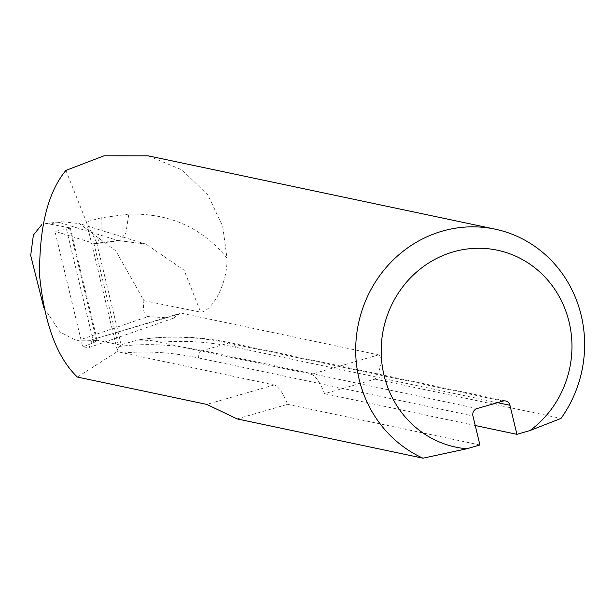 <?xml version="1.0" encoding="UTF-8"?>
<svg xmlns="http://www.w3.org/2000/svg" width="614" height="614" viewBox="0 0 614 614"><rect width="100%" height="100%" fill="white"/><g stroke="black" fill="none" stroke-linecap="round" stroke-linejoin="round"><path stroke-width="0.46" stroke-dasharray="3.07 2.3" d="M43.778 307.499L60.18 332.059L76.911 340.877L148.12 316.555C144.113 315.703 142.717 310.4 143.929 300.653L115.854 250.942L79.421 223.603L61.3 221.616L59.481 222.46L48.721 223.864L44.845 223.742L61.3 221.616M76.911 340.877L97.327 340.609L93.689 342.643L82.698 346.895L54.945 231.294L66.473 229.283L70.28 227.971L48.721 223.864M378.6 354.877L311.183 374.302A32.204 9.363 73.9 0 1 324.591 393.681L375.1 379.122C381.9 366.151 383.067 358.069 378.6 354.877L181.713 313.27L179.894 313.416L173.348 318.236L148.12 316.555M173.348 318.236L88.953 347.578L82.698 346.895M88.953 347.578L92.576 339.557L181.713 313.27M497.517 402.661L235.538 347.294A6.04 5.71 101.9 0 0 231.232 342.98C198.56 336.073 167.315 335.098 137.498 340.064L119.868 345.091A64.409 9.425 -13.5 0 0 118.203 344.615L94.08 339.511M65.898 170.416L86.505 222.153L96.59 242.423L96.175 243.804L94.525 243.543L54.945 231.294M94.556 243.535L117.734 240.458L59.481 222.46M237.073 418.901L287.582 404.342A32.204 9.363 -106.1 0 0 274.174 384.97L117.151 351.638L117.228 350.103L119.2 346.457L121.265 345.175L119.868 345.091M77.395 377.057L117.151 351.638M287.582 404.342L479.918 444.989M143.929 300.653L200.678 312.165C211.569 311.758 227.748 284.182 226.996 258.126L222.721 226.328L207.931 195.091L182.066 169.924L148.127 155.826M375.1 379.122L561.019 418.418M324.591 393.681L475.236 425.517M311.183 374.302L159.993 342.351C155.035 340.716 147.299 340.002 136.776 340.217A2515.857 731.742 73.9 0 1 228.592 343.08L503.004 401.08M94.525 243.543L93.881 243.328L118.203 344.615M226.996 258.126C202.39 227.809 169.664 213.135 128.817 214.102L125.916 232.875L119.561 240.634L117.742 240.458L146.086 244.203L184.077 270.168L200.678 312.165M128.817 214.102L101.249 217.793L100.988 235.607L96.628 243.681L94.617 243.558M274.174 384.97L206.764 404.396M477.101 408.54L202.681 350.548L228.592 343.08A6.04 5.71 101.9 0 1 231.232 342.98L505.644 400.98M122.984 353.019A2509.817 729.992 73.9 0 1 198.529 357.954A6.04 5.71 101.9 0 1 202.681 350.548A2515.857 731.742 -106.1 0 0 119.2 346.457M198.529 357.954L472.941 415.954M235.538 347.294A2509.817 729.992 -106.1 0 0 159.993 342.351M86.505 222.153L117.228 350.103M101.249 217.793L86.405 221.907M96.498 340.402L69.405 227.579M93.689 342.643L66.473 229.283M96.59 242.423L121.265 345.175M92.576 339.557L179.887 313.401M119.154 240.665L146.086 244.203L79.421 223.603M97.327 340.609L70.28 227.971M119.561 240.634L96.237 243.758M96.628 243.681L96.175 243.804"/><path stroke-width="0.92" d="M43.778 307.499L30.7 255.493L33.379 235.101L41.844 224.571M495.13 229.16L148.127 155.826L104.035 155.81L65.898 170.416C47.907 192.159 39.142 227.295 39.618 275.824C44.53 324.062 57.125 357.808 77.395 377.057L206.764 404.396L237.073 418.901L422.992 458.19A120.758 114.181 -78.1 0 1 361.585 311.751A120.758 114.181 -78.1 0 1 495.13 229.16A120.758 114.181 -78.1 0 1 561.019 418.418L529.982 430.56L516.919 434.328L509.95 405.286L497.517 402.661M509.95 405.286A6.04 5.71 -78.1 0 0 503.004 401.08L477.101 408.54A6.04 5.71 -78.1 0 0 472.941 415.954L479.918 444.989L466.855 448.757L422.992 458.19M475.236 425.517L516.919 434.328M529.982 430.56A100.635 95.155 101.9 0 0 536.928 269.492A100.635 95.155 101.9 0 0 388.47 312.273A100.635 95.155 101.9 0 0 466.855 448.757"/></g></svg>
